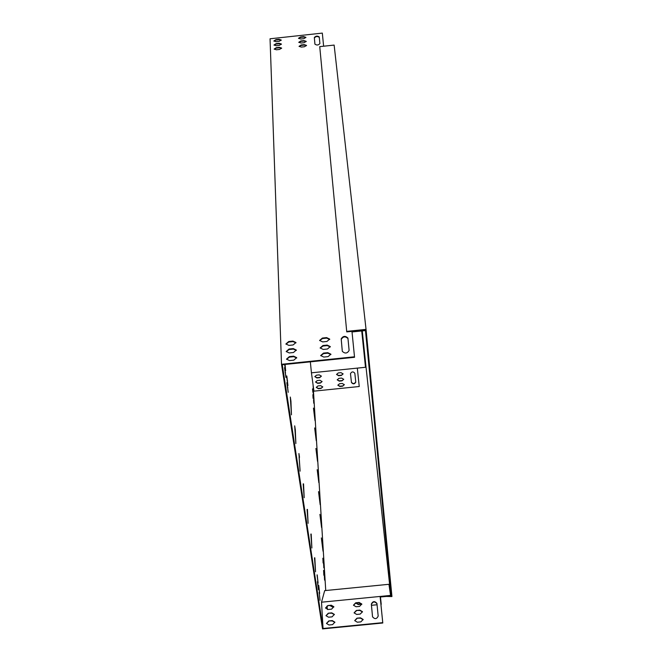 <?xml version="1.0" encoding="UTF-8"?>
<svg xmlns="http://www.w3.org/2000/svg" width="662" height="662" viewBox="0 0 662 662"><rect width="100%" height="100%" fill="white"/><g stroke="black" fill="none" stroke-linecap="round" stroke-linejoin="round"><path stroke-width="0.99" d="M366.045 329.378L334.136 45.082L319.738 46.638L346.698 331.381L366.045 329.378L391.846 595.51L391.292 595.568L365.416 329.966L346.756 331.885L346.698 331.381M386.012 596.429L391.391 596.561L389.653 584.836L366.02 367.079L365.424 366.607L366.02 367.096L362.263 330.892M391.391 596.561L391.954 596.503L391.846 595.51M390.63 595.982L390.572 595.411L380.112 596.445L382.752 622.652L323.039 628.495L321.517 602.205L380.112 596.445L380.17 597.008L391.333 595.99L391.292 595.568M389.653 584.836L389.041 584.968M341.335 375.462L343.082 373.947L341.013 372.648L338.29 372.929L336.553 374.435L338.621 375.743L341.335 375.462L343.057 373.74M319.63 377.688L321.36 376.206L319.266 374.874L316.544 375.155L314.822 376.628L316.916 377.961L319.63 377.688L321.335 376.008M351.448 382.504C353.045 384.382 354.493 384.258 355.775 382.139L354.832 373.269C353.227 371.365 351.779 371.481 350.479 373.625L351.423 382.214C353.02 384.092 354.46 383.968 355.751 381.85M321.037 388.42L322.75 386.964L320.673 385.656L317.975 385.929L316.262 387.386L318.348 388.702L321.037 388.42L322.725 386.757M342.593 386.219L344.323 384.721L342.271 383.447L339.565 383.72L337.835 385.21L339.896 386.492L342.593 386.219L344.298 384.523M320.334 383.075L322.055 381.602L319.969 380.286L317.263 380.559L315.542 382.024L317.636 383.348L320.334 383.075L322.03 381.403M341.964 380.857L343.71 379.351L341.642 378.068L338.936 378.341L337.198 379.839L339.267 381.138L341.964 380.857L343.677 379.152M325.737 590.529L313.068 384.821L311.438 372.822L357.306 368.113L359.243 386.517L357.306 368.113L365.49 367.278L357.315 368.138M313.068 384.821L313.929 391.151L359.243 386.517M333.698 606.574L330.28 605.78L332.729 607.087L333.863 606.98M361.626 603.827L358.274 604.166L355.891 603.148M321.517 602.205L324.678 590.628L388.942 584.298L390.572 595.411M381.238 604.348L380.451 596.975L380.915 604.381M327.185 345.084L330.288 346.59L327.483 349.006L323.23 349.437L320.135 347.947L322.948 345.523L327.185 345.084L327.251 345.597L323.015 346.036L320.185 348.113M292.943 341.087L295.955 342.519L293.117 344.96L288.897 345.399L285.893 343.975L288.731 341.526L292.943 341.087L293.018 341.6L288.806 342.031L285.943 344.149M304.437 46.745L306.531 45.405L304.272 44.635L301.169 44.975L299.067 46.323L301.318 47.085L304.437 46.745M303.825 38.677L305.894 37.362L303.659 36.609L300.581 36.948L298.504 38.264L300.73 39.017L303.825 38.677M279.306 45.388L281.416 44.031L279.215 43.295L276.12 43.634L274.002 44.991L276.211 45.728L279.306 45.388M319.266 36.998L319.266 36.956C317.421 35.665 315.774 35.856 314.326 37.535L314.913 44.139C316.775 45.446 318.439 45.256 319.895 43.551L319.266 36.998M279.124 41.358L281.226 40.018L279.025 39.29L275.946 39.621L273.845 40.97L276.037 41.698L279.124 41.358M322.32 33.1L323.627 46.224L322.32 33.1L270.046 38.785L281.515 364.29L354.493 356.785L351.977 331.439L364.58 330.048M293.638 356.173L296.692 357.637L293.82 360.153L289.542 360.591L286.497 359.135L289.368 356.611L293.638 356.173L293.713 356.686L289.451 357.124L286.547 359.3M349.114 350.463C347.244 353.541 344.976 353.831 342.304 351.315L341.187 338.886C343.057 335.874 345.307 335.601 347.931 338.067L349.114 350.463M279.496 49.451L281.615 48.086L279.397 47.341L276.294 47.681L274.167 49.046L276.377 49.791L279.496 49.451M304.131 42.691L306.208 41.358L303.966 40.605L300.871 40.945L298.785 42.277L301.02 43.03L304.131 42.691M293.283 348.584L296.319 350.024L293.465 352.507L289.22 352.945L286.191 351.505L289.054 349.015L293.283 348.584L293.357 349.089L289.128 349.528L286.241 351.671M327.764 352.664L330.892 354.187L328.071 356.628L323.784 357.066L320.673 355.56L323.495 353.103L327.764 352.664L327.831 353.177L323.561 353.616L320.714 355.717M326.614 337.612L329.701 339.093L326.912 341.476L322.684 341.915L319.614 340.442L322.402 338.05L326.614 337.612L326.68 338.125L322.468 338.555L319.655 340.607M330.313 346.938L327.251 345.597M295.98 342.858L293.018 341.6M306.506 45.67L304.33 45.09L301.218 45.421L299.141 46.506M305.877 37.618L303.717 37.055L300.631 37.395L298.579 38.454M281.4 44.296L279.273 43.742L276.178 44.081L274.076 45.173M319.307 37.37C317.429 36.112 315.782 36.319 314.376 37.982L314.93 44.188M281.209 40.283L279.083 39.737L276.004 40.068L273.919 41.152M323.039 628.495L282.277 364.729L354.551 357.298L352.027 331.952L364.638 330.652L364.588 330.139M296.717 357.985L293.713 356.686M347.989 338.563C345.349 336.114 343.106 336.395 341.244 339.399L342.312 351.357M281.598 48.351L279.455 47.788L276.352 48.127L274.242 49.236M306.192 41.623L304.024 41.052L300.929 41.392L298.86 42.459M296.344 350.372L293.357 349.089M330.909 354.542L327.831 353.177M329.717 339.44L326.68 338.125M356.346 610.447L359.863 610.099L362.47 611.705L360.202 614.096L356.677 614.444L354.079 612.855L356.346 610.447L359.905 610.455L362.495 611.978M327.806 605.548L331.298 605.2L333.838 606.731L331.554 609.164L328.054 609.503L325.514 607.989L327.806 605.548L331.348 605.556L333.871 606.996M376.943 603.562L378.176 616.099C376.686 619.185 374.808 619.425 372.541 616.802L371.341 604.116C372.83 601.079 374.692 600.856 376.926 603.43L376.943 603.562M328.766 620.939L332.299 620.592L334.873 622.156L332.556 624.638L329.022 624.986L326.457 623.438L328.766 620.939L332.349 620.948L334.898 622.421M328.286 613.202L331.794 612.855L334.351 614.402L332.051 616.86L328.534 617.207L325.985 615.668L328.286 613.202L331.844 613.202L334.384 614.667M356.992 618.176L360.517 617.828L363.14 619.45L360.864 621.875L357.323 622.214L354.708 620.608L356.992 618.176L360.558 618.184L363.173 619.723M355.717 602.801L359.209 602.461L361.808 604.05L359.549 606.409L356.048 606.756L353.458 605.184L355.717 602.801L359.251 602.809L361.833 604.315M354.096 612.929L356.396 610.794M325.538 608.072L327.864 605.896M372.541 616.818L371.382 604.464C372.872 601.427 374.733 601.204 376.968 603.785L376.926 603.43M380.178 597.008L382.793 623L322.526 628.9L281.515 364.29M326.474 623.521L328.824 621.287M326.002 615.759L328.335 613.55M354.724 620.683L357.033 618.523M353.475 605.267L355.759 603.156M337.198 379.748L339.242 380.84L341.94 380.567M315.551 381.933L317.611 383.058L320.317 382.777M337.835 385.118L339.871 386.203L342.568 385.921M316.27 387.287L318.323 388.404L321.02 388.131M350.479 373.608L351.423 382.214M314.822 376.537L316.899 377.671L319.614 377.39M336.553 374.344L338.596 375.445L341.311 375.172M361.808 604.05L358.308 604.58L355.891 603.14M326.954 606.127L327.45 609.503M371.465 605.308L377.059 604.762M311.438 372.822L310.337 361.841M303.544 483.856L304.181 497.741L303.171 483.889M307.441 509.401L308.103 523.336L307.085 509.442M311.198 534.035L311.885 547.995L310.859 534.068M314.822 557.801L315.534 571.778L314.5 557.826M299.505 457.334L298.926 453.536L300.101 471.17L299.1 457.368M295.302 429.779L294.698 425.84L295.864 443.548L295.302 429.779L294.88 429.828M290.932 401.147L290.312 397.043L291.454 414.834L290.932 401.147L290.486 401.189M315.021 420.734L313.449 408.098L315.021 420.734M316.246 440.677L314.657 427.942L316.246 440.677M317.512 461.29L315.906 448.447L317.512 461.29M323.023 551.198L321.343 537.925L323.023 551.198M321.575 527.523L319.912 514.357L321.575 527.523M320.168 504.676L318.53 491.618L320.168 504.676M318.819 482.615L317.189 469.664L318.819 482.615M287.076 382.653L288.202 392.343L286.836 382.677M317.561 581.658L318.48 589.842L317.412 581.675M319.647 593.491L318.745 585.415L319.647 593.491M284.619 364.489L285.653 370.72L285.057 364.439M284.776 367.625L285.91 377.431L284.528 367.65M320.036 600.318L319.125 592.209L320.036 600.318M323.106 562.973L322.857 558.215L323.106 562.973M313.085 398.367L312.886 394.792L313.085 398.367M312.721 388.892L312.911 392.417L312.505 388.917M323.85 575.245L323.594 570.379L323.85 575.245M313.747 403.208L313.548 399.625L313.747 403.208M323.826 567.872L323.569 563.105L323.826 567.872M324.579 580.135L324.314 575.27L324.579 580.135M313.374 393.7L313.565 397.233L313.167 393.725M317.181 574.873L318.091 583.015L317.032 574.889M286.812 375.966L287.929 385.607L286.58 375.991M361.725 330.95L365.49 367.278M354.493 356.785L354.551 357.298M351.977 331.439L352.027 331.952M285.09 372.607L285.537 372.565M284.842 365.937L285.281 365.887M287.382 387.535L287.821 387.493M287.118 380.84L287.556 380.799M332.705 606.673L332.729 607.087M358.274 604.166L358.308 604.58M361.469 603.852L361.502 604.265M275.946 39.621L276.004 40.068M279.025 39.29L279.083 39.737M289.451 357.124L289.368 356.611M314.326 37.535L314.376 37.982M341.244 339.399L341.187 338.886M279.215 43.295L279.273 43.742M276.12 43.634L276.178 44.081M279.397 47.341L279.455 47.788M276.294 47.681L276.352 48.127M303.659 36.609L303.717 37.055M300.581 36.948L300.631 37.395M303.966 40.605L304.024 41.052M300.871 40.945L300.929 41.392M304.272 44.635L304.33 45.09M301.169 44.975L301.218 45.421M289.128 349.528L289.054 349.015M288.806 342.031L288.731 341.526M323.561 353.616L323.495 353.103M323.015 346.036L322.948 345.523M322.468 338.555L322.402 338.05"/></g></svg>
